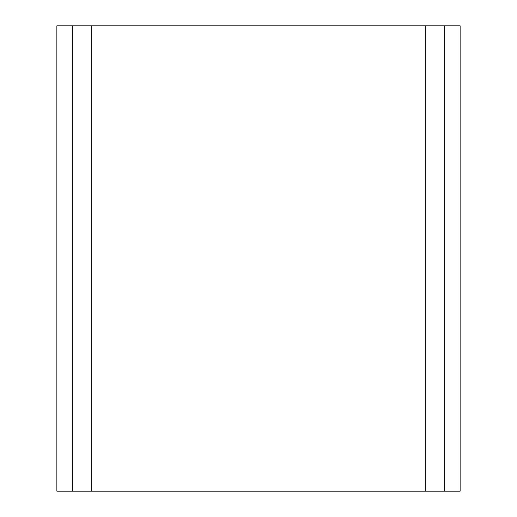 <?xml version="1.0" encoding="UTF-8"?>
<svg xmlns="http://www.w3.org/2000/svg" width="517" height="517" viewBox="0 0 517 517"><rect width="100%" height="100%" fill="white"/><g stroke="black" fill="none" stroke-linecap="round" stroke-linejoin="round"><path stroke-width="0.78" d="M56.87 25.85L460.13 25.85L460.13 491.15L56.87 491.15L56.87 25.85M91.767 25.85L91.767 491.15M425.233 25.85L425.233 491.15M72.335 25.85L72.335 491.15M444.665 25.85L444.665 491.15"/></g></svg>
